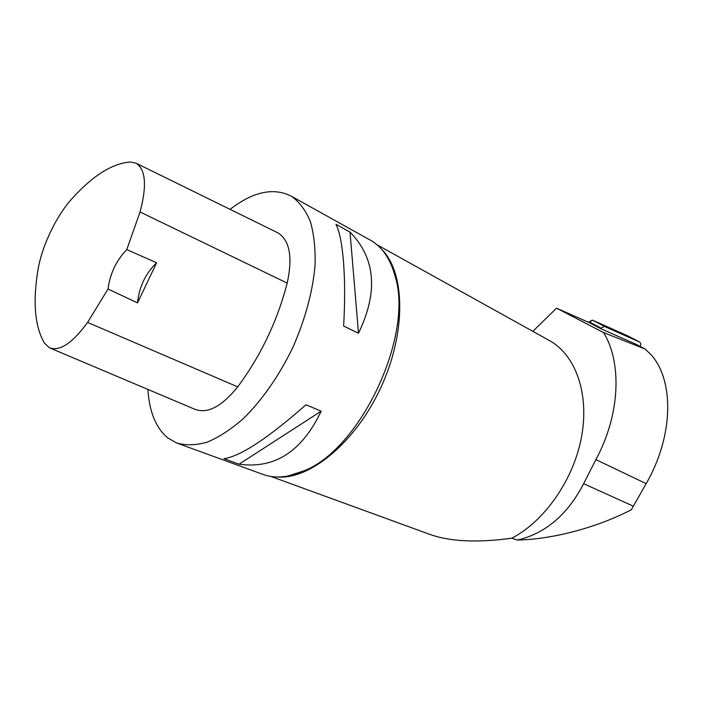 <?xml version="1.0" encoding="UTF-8"?>
<svg xmlns="http://www.w3.org/2000/svg" width="703" height="703" viewBox="0 0 703 703"><rect width="100%" height="100%" fill="white"/><g stroke="black" fill="none" stroke-linecap="round" stroke-linejoin="round"><path stroke-width="1.05" d="M640.134 346.421C641.11 344.452 640.916 342.985 639.545 342.018L604.457 326.42L600.309 328.468L636.083 344.285L645.187 349.075L603.596 332.598L556.548 308.16L589.668 322.826L600.309 328.468M592.251 320.102L588.56 322.334L592.708 320.252L627.638 335.814L592.708 320.252L604.457 326.42M603.596 332.598C622.199 362.862 620.125 414.884 595.872 459.621L583.639 483.682C567.857 514.192 546.126 532.918 518.445 539.869L517.531 540.071L518.858 540.027C554.236 538.999 598.279 527.013 631.329 509.737L646.162 483.646C673.615 436.018 674.239 381.29 651.496 355.147L645.187 349.075M532.848 331.341L556.548 308.16M517.531 540.071L511.775 538.208C544.684 521.204 573.762 479.464 581.574 436.651C589.43 393.803 575.695 355.718 550.414 341.104L548.182 339.865M511.775 538.208C476.81 542.971 449.199 541.591 428.944 534.069L270.883 476.449M369.216 239.53L371.281 240.681C382.467 247.351 390.385 259.099 395.033 275.936C414.093 334.988 360.806 448.971 303.898 470.878C288.16 477.741 274.249 478.813 262.149 474.103L178.114 443.514M230.066 209.362C253.352 191.462 273.88 187.139 291.666 196.392C299.434 202.042 305.656 210.399 310.331 221.454C313.942 233.958 315.524 248.528 315.076 265.163C312.73 291.85 305.172 319.601 292.404 348.416C278.493 376.667 262.131 400.077 243.317 418.645C230.953 429.41 218.897 437.257 207.13 442.178C195.812 445.351 185.574 445.588 176.427 442.89L167.692 437.846C155.846 427.828 149.256 411.694 147.929 389.427M239.073 464.2L223.976 458.69C240.584 456.256 267.905 438.277 305.954 404.761L321.174 411.176C302.035 451.458 274.671 469.138 239.073 464.2L321.174 411.176M358.477 333.257L343.626 326.034C346.456 277.826 343.082 238.08 335.972 224.31L350.024 232.104C375.595 258.221 378.407 291.947 358.477 333.257L350.024 232.104M137.524 302.905L108.034 289.021L87.594 322.413C72.427 343.187 59.711 351.649 49.438 347.783L44.359 343.038C34.816 326.359 32.69 302.062 37.953 270.128C41.749 246.445 56.17 216.076 71.776 198.914C92.699 175.671 112.225 163.368 130.345 161.998L136.145 163.254C145.706 169.502 147.006 185.741 140.046 211.99L126.777 249.609L156.62 262.773C145.503 273.555 139.132 286.929 137.524 302.905L156.62 262.773M277.052 232.421L277.72 232.746C289.706 240.154 292.87 256.938 287.202 283.107C277.263 321.227 260.769 355.815 237.702 386.87C221.717 406.65 207.385 414.102 194.705 409.216L50.361 348.17M108.034 289.021C110.072 273.564 116.32 260.426 126.777 249.609M600.678 327.932L588.973 321.737M639.449 341.974L627.419 335.7M381.501 249.187C405.104 272.008 406.606 331.385 381.29 386.606C356.149 441.906 310.146 479.859 277.325 476.986M140.046 211.99L287.202 283.107M87.594 322.413L237.702 386.87M646.162 483.646L595.872 459.621M633.394 506.222L583.639 483.682M639.545 342.018L627.515 335.744M376.913 244.706L550.414 341.104M291.666 196.392L371.281 240.681M136.145 163.254L277.72 232.746M395.033 275.936C393.03 268.238 390.262 261.657 386.747 256.2M303.898 470.878L287.799 476.054"/></g></svg>
